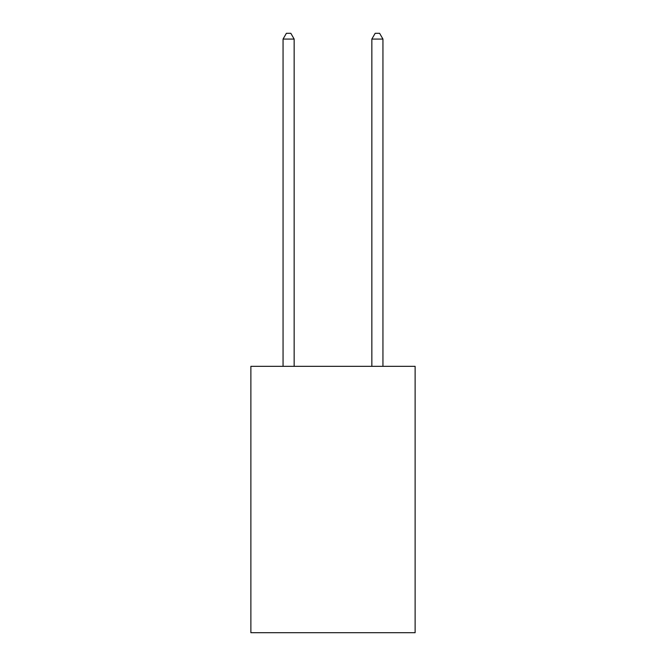 <?xml version="1.0" encoding="UTF-8"?>
<svg xmlns="http://www.w3.org/2000/svg" width="666" height="666" viewBox="0 0 666 666"><rect width="100%" height="100%" fill="white"/><g stroke="black" fill="none" stroke-linecap="round" stroke-linejoin="round"><path stroke-width="1" d="M415.126 366.342L415.126 632.7L250.874 632.7L250.874 366.342L415.126 366.342M294.156 366.342L294.156 39.069L283.058 39.069L283.058 366.342M283.058 39.069L286.388 33.3L290.826 33.3L294.156 39.069M382.942 366.342L382.942 39.069L371.844 39.069L371.844 366.342M371.844 39.069L375.174 33.3L379.612 33.3L382.942 39.069"/></g></svg>
